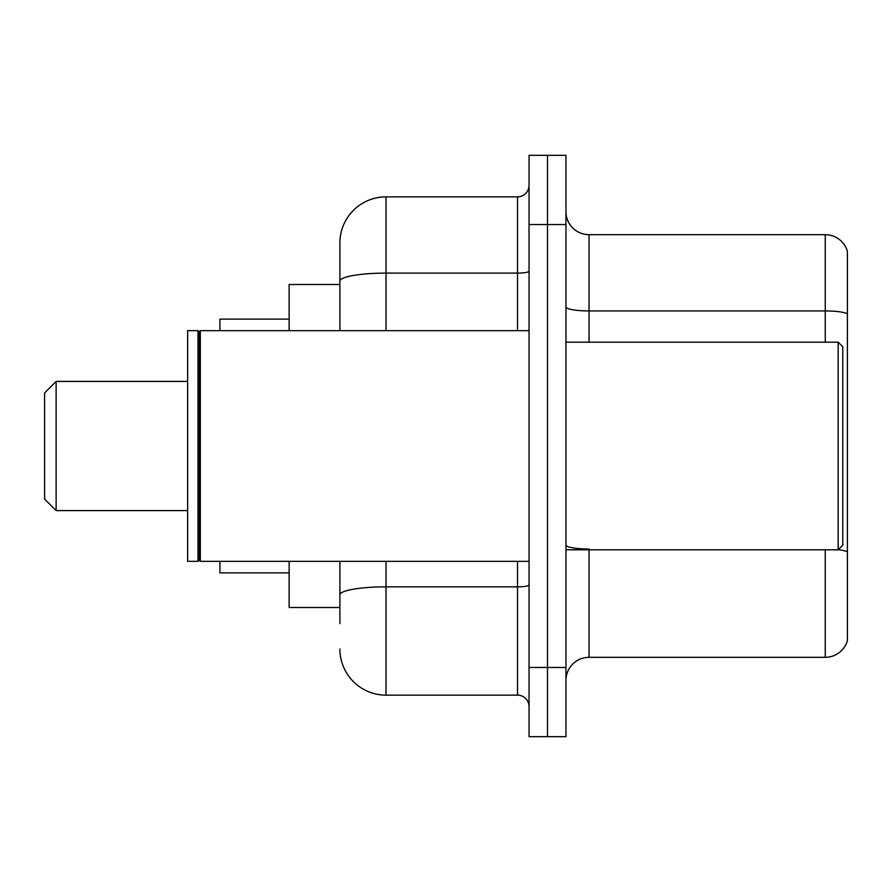 <?xml version="1.0" encoding="UTF-8"?>
<svg xmlns="http://www.w3.org/2000/svg" width="892" height="892" viewBox="0 0 892 892"><rect width="100%" height="100%" fill="white"/><g stroke="black" fill="none" stroke-linecap="round" stroke-linejoin="round"><path stroke-width="1.34" d="M339.885 284.515L289.131 284.515L289.131 330.653M339.885 607.485L289.131 607.485L289.131 561.347M339.885 623.631L339.885 561.347M529.045 667.461L529.045 736.669L547.498 736.669L547.498 667.461L547.498 736.669L565.963 736.669L565.963 667.461L547.498 667.461L547.498 224.539L547.498 667.461L529.045 667.461L529.045 224.539L547.498 224.539L547.498 155.331L547.498 224.539L565.963 224.539L565.963 667.461M565.963 224.539L565.963 155.331L529.045 155.331L529.045 224.539M386.024 561.347L386.024 695.147L517.516 695.147L517.516 561.347M339.885 330.653L339.885 242.992A46.139 46.139 0 0 1 386.024 196.853L517.516 196.853A11.529 11.529 0 0 0 529.045 185.324M339.885 242.992L339.885 268.369M529.045 706.676A11.529 11.529 0 0 0 517.516 695.147M386.024 695.147A46.139 46.139 0 0 1 339.885 649.008M565.963 680.384A23.069 23.069 0 0 1 589.032 657.315L825.256 657.315L825.256 549.807M847.4 251.299A23.069 23.069 0 0 0 825.256 234.685A23.069 23.069 0 0 1 847.4 251.299L847.4 640.701A23.069 23.069 0 0 1 825.256 657.315M847.4 313.828A23.069 4.003 180 0 0 825.256 310.94L825.256 234.685L589.032 234.685A23.069 23.069 0 0 1 565.963 211.616A23.069 23.069 0 0 0 589.032 234.685L589.032 342.193M847.4 314.14L847.4 551.892A23.069 4.003 180 0 0 838.268 549.706M56.129 510.592L56.129 381.408L44.6 392.937L44.6 499.063L56.129 510.592L187.632 510.592M219.923 561.347L219.923 572.876L289.131 572.876M289.131 319.124L219.923 319.124L219.923 330.653M838.168 342.193L842.784 346.798L842.784 545.202L838.168 549.807L838.168 342.193L565.963 342.193M200.321 561.347L199.161 560.187L199.161 331.813L200.321 330.653L200.321 561.347L529.045 561.347M198.013 561.347L187.632 561.347L187.632 330.653L198.013 330.653L198.013 561.347L199.161 560.187M529.045 584.84A11.529 2.007 0 0 1 517.516 586.847L386.024 586.847A46.139 8.017 180 0 0 339.885 594.852M386.024 196.853L386.024 273.108L517.516 273.108L517.516 196.853M339.885 281.114A46.139 8.017 180 0 1 386.024 273.108L386.024 330.653M517.516 330.653L517.516 273.108A11.529 2.007 0 0 0 529.045 271.101M589.032 549.807L589.032 657.315M825.256 342.193L825.256 310.94L589.032 310.94A23.069 4.003 0 0 1 565.963 306.937M589.032 549.015A23.069 4.003 0 0 1 565.963 545.012M56.129 381.408L187.632 381.408M565.963 549.807L838.168 549.807M199.161 331.813L198.013 330.653M200.321 330.653L529.045 330.653"/></g></svg>
